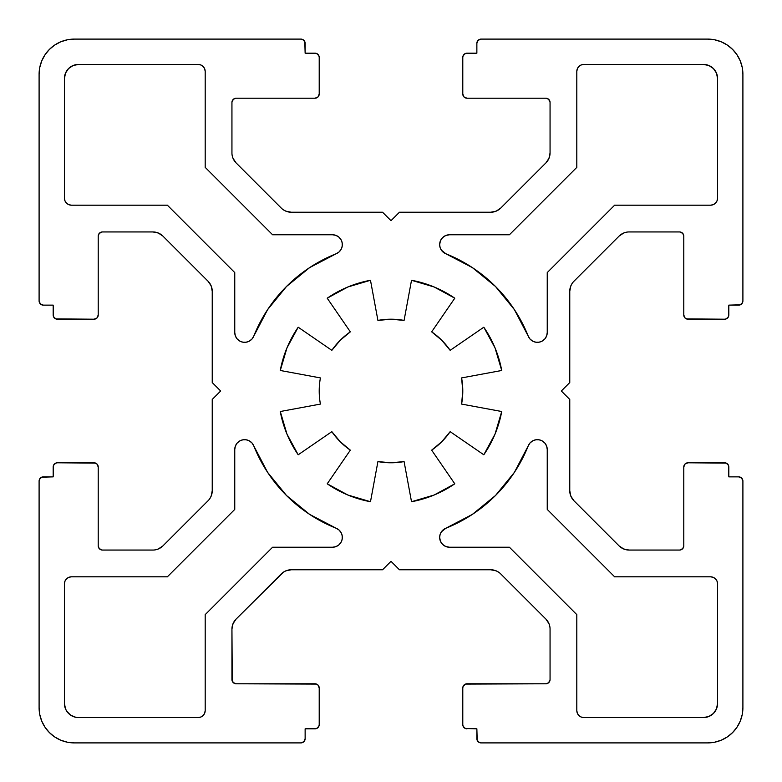 <?xml version="1.0" encoding="UTF-8"?>
<svg xmlns="http://www.w3.org/2000/svg" width="782" height="782" viewBox="0 0 782 782"><rect width="100%" height="100%" fill="white"/><g stroke="black" fill="none" stroke-linecap="round" stroke-linejoin="round"><path stroke-width="1.17" d="M581.143 64.974L583.841 64.437L581.143 64.974L578.866 66.499L577.341 68.777L576.803 71.475L576.803 167.377L509.424 234.756L576.803 167.377L576.803 71.475A7.038 7.038 0 0 1 583.841 64.437L703.487 64.437A14.076 14.076 0 0 1 717.563 78.513L717.563 198.159A7.038 7.038 0 0 1 710.525 205.197L614.623 205.197L547.244 272.576L547.244 332.487A9.853 9.853 0 0 1 528.241 336.143L514.4 309.652L495.505 286.495L472.348 267.6L445.857 253.759A9.853 9.853 0 0 1 449.513 234.756L509.424 234.756L449.513 234.756L445.74 235.509L449.513 234.756M514.4 472.348L528.241 445.857A9.853 9.853 0 0 1 547.244 449.513L547.244 509.424L614.623 576.803L710.525 576.803A7.038 7.038 0 0 1 717.563 583.841L717.563 703.487A14.076 14.076 0 0 1 703.487 717.563L583.841 717.563A7.038 7.038 0 0 1 576.803 710.525L576.803 614.623L509.424 547.244L449.513 547.244A9.853 9.853 0 0 1 445.857 528.241L472.348 514.4L495.505 495.505L514.4 472.348L528.241 445.857A147.798 147.798 0 0 1 445.857 528.241L472.348 514.4M319.212 391A71.788 71.788 0 0 1 320.415 377.921L280.279 370.482L320.415 377.921A71.788 71.788 0 0 0 320.415 404.079A71.788 71.788 0 0 1 319.212 391A71.788 71.788 0 0 0 320.415 404.079L280.279 411.518L320.415 404.079M280.279 370.482L286.965 347.902L280.279 370.482A112.608 112.608 0 0 1 298.196 327.218L331.842 350.336A71.788 71.788 0 0 1 350.336 331.842L327.218 298.196A112.608 112.608 0 0 1 370.482 280.279L377.921 320.415A71.788 71.788 0 0 1 404.079 320.415L411.518 280.279A112.608 112.608 0 0 1 454.782 298.196L431.664 331.842A71.788 71.788 0 0 1 450.158 350.336L483.804 327.218A112.608 112.608 0 0 1 501.721 370.482L461.585 377.921A71.788 71.788 0 0 1 461.585 404.079L501.721 411.518A112.608 112.608 0 0 1 483.804 454.782L450.158 431.664A71.788 71.788 0 0 1 431.664 450.158L454.782 483.804A112.608 112.608 0 0 1 411.518 501.721L404.079 461.585A71.788 71.788 0 0 1 377.921 461.585L370.482 501.721A112.608 112.608 0 0 1 327.218 483.804L350.336 450.158A71.788 71.788 0 0 1 331.842 431.664L298.196 454.782A112.608 112.608 0 0 1 280.279 411.518L286.965 434.098L280.279 411.518M347.902 286.965L370.482 280.279L347.902 286.965L327.218 298.196L350.336 331.842L340.238 340.238L331.842 350.336L298.196 327.218L286.965 347.902L298.196 327.218M411.518 280.279L434.098 286.965L411.518 280.279L404.079 320.415L391 319.212L377.921 320.415L370.482 280.279M495.035 347.902L501.721 370.482L495.035 347.902L483.804 327.218L450.158 350.336L441.762 340.238L431.664 331.842L454.782 298.196L434.098 286.965L454.782 298.196M501.721 411.518L495.035 434.098L501.721 411.518L461.585 404.079L462.788 391L461.585 377.921L501.721 370.482M434.098 495.035L411.518 501.721L434.098 495.035L454.782 483.804L431.664 450.158L441.762 441.762L450.158 431.664L483.804 454.782L495.035 434.098L483.804 454.782M370.482 501.721L347.902 495.035L370.482 501.721L377.921 461.585L391 462.788L404.079 461.585L411.518 501.721M286.965 434.098L298.196 454.782L331.842 431.664L340.238 441.762L350.336 450.158L327.218 483.804L347.902 495.035L327.218 483.804M234.756 449.513L235.333 446.18L234.756 449.513L234.756 509.424L234.756 449.513A9.853 9.853 0 0 1 253.759 445.857L267.6 472.348L286.495 495.505L309.652 514.4L336.143 528.241A9.853 9.853 0 0 1 332.487 547.244L272.576 547.244L205.197 614.623L205.197 710.525A7.038 7.038 0 0 1 198.159 717.563L78.513 717.563A14.076 14.076 0 0 1 64.437 703.487L64.437 583.841A7.038 7.038 0 0 1 71.475 576.803L167.377 576.803L234.756 509.424L167.377 576.803L71.475 576.803L68.777 577.341L71.475 576.803M309.652 514.4L336.143 528.241A147.798 147.798 0 0 1 253.759 445.857L267.6 472.348M78.513 717.563L198.159 717.563L200.857 717.026L203.134 715.501L204.659 713.223L205.197 710.525L205.197 614.623L272.576 547.244L332.487 547.244L335.82 546.667L332.487 547.244M445.74 546.491L442.544 544.36L445.74 546.491L449.513 547.244L509.424 547.244L576.803 614.623L576.803 710.525L577.341 713.223L576.803 710.525M717.026 581.143L717.563 583.841L717.026 581.143L715.501 578.866L713.223 577.341L710.525 576.803L614.623 576.803L547.244 509.424L547.244 449.513L546.667 446.18L547.244 449.513M547.244 332.487L546.667 335.82L547.244 332.487L547.244 272.576L614.623 205.197L710.525 205.197L713.223 204.659L710.525 205.197M439.66 244.61L440.413 240.836L439.66 244.61L440.09 247.503L441.351 250.132L445.857 253.759A147.798 147.798 0 0 1 528.241 336.143L514.4 309.652M332.487 234.756L335.82 235.333L332.487 234.756L272.576 234.756L332.487 234.756A9.853 9.853 0 0 1 336.143 253.759L309.652 267.6L286.495 286.495L267.6 309.652L253.759 336.143A9.853 9.853 0 0 1 234.756 332.487L234.756 272.576L167.377 205.197L71.475 205.197A7.038 7.038 0 0 1 64.437 198.159L64.437 78.513A14.076 14.076 0 0 1 78.513 64.437L198.159 64.437A7.038 7.038 0 0 1 205.197 71.475L205.197 167.377L272.576 234.756L205.197 167.377L205.197 71.475L204.659 68.777L205.197 71.475M267.6 309.652L253.759 336.143A147.798 147.798 0 0 1 336.143 253.759L309.652 267.6M64.974 200.857L64.437 198.159L64.974 200.857L66.499 203.134L68.777 204.659L71.475 205.197L167.377 205.197L234.756 272.576L234.756 332.487L235.333 335.82L234.756 332.487M462.788 688.004A4.223 4.223 0 0 1 467.01 683.781L545.836 683.781L465.398 684.103L463.11 686.391L462.788 688.004L462.788 724.601L462.788 688.004M467.01 728.824A4.223 4.223 0 0 1 462.788 724.601L463.11 726.214L465.398 728.501L476.864 728.824L465.398 728.501M476.864 738.677L476.864 728.824L477.186 740.29L479.474 742.577L481.086 742.9A4.223 4.223 0 0 1 476.864 738.677M707.71 742.9L481.086 742.9L707.71 742.9L714.572 742.226L721.18 740.222L727.26 736.967L732.597 732.597L736.967 727.26L740.222 721.18L742.226 714.572L742.9 707.71A35.19 35.19 0 0 1 707.71 742.9M742.9 481.086L742.9 707.71L742.9 481.086L741.659 478.105L738.677 476.864A4.223 4.223 0 0 1 742.9 481.086M738.677 476.864L728.824 476.864L728.501 465.398L726.214 463.11L724.601 462.788A4.223 4.223 0 0 1 728.824 467.01L728.824 476.864L738.677 476.864M724.601 462.788L688.004 462.788L685.022 464.029L683.781 467.01A4.223 4.223 0 0 1 688.004 462.788L726.214 463.11M683.781 545.836L683.781 467.01L683.781 545.836A4.223 4.223 0 0 1 679.558 550.059L629.08 550.059A14.076 14.076 0 0 1 619.129 545.934L573.89 500.695A14.076 14.076 0 0 1 569.765 490.744L569.765 399.446L561.32 391L569.765 382.554L569.765 291.256A14.076 14.076 0 0 1 573.89 281.305L619.129 236.066L573.89 281.305M623.694 233.016L626.343 232.215L623.694 233.016L619.129 236.066A14.076 14.076 0 0 1 629.08 231.941L679.558 231.941L629.08 231.941M679.558 231.941L681.171 232.264L679.558 231.941A4.223 4.223 0 0 1 683.781 236.164L683.781 314.99L683.781 236.164M688.004 319.212A4.223 4.223 0 0 1 683.781 314.99L685.022 317.971L688.004 319.212L724.601 319.212L686.391 318.89M728.824 314.99A4.223 4.223 0 0 1 724.601 319.212L726.214 318.89L728.501 316.602L728.824 305.136L728.824 314.99M738.677 305.136L728.824 305.136L740.29 304.814L742.577 302.526L742.9 300.914A4.223 4.223 0 0 1 738.677 305.136M742.9 74.29L742.9 300.914L742.9 74.29L742.226 67.428L740.222 60.82L736.967 54.74L732.597 49.403L727.26 45.033L721.18 41.778L714.572 39.774L707.71 39.1A35.19 35.19 0 0 1 742.9 74.29M481.086 39.1L707.71 39.1L481.086 39.1L478.105 40.341L476.864 43.323A4.223 4.223 0 0 1 481.086 39.1M476.864 43.323L476.864 53.176L465.398 53.499L463.11 55.786L462.788 57.399A4.223 4.223 0 0 1 467.01 53.176L476.864 53.176L476.864 43.323M462.788 57.399L462.788 93.996L464.029 96.978L467.01 98.219A4.223 4.223 0 0 1 462.788 93.996L462.788 57.399M545.836 98.219L467.01 98.219L545.836 98.219A4.223 4.223 0 0 1 550.059 102.442L550.059 152.92A14.076 14.076 0 0 1 545.934 162.871L500.695 208.11A14.076 14.076 0 0 1 490.744 212.235L399.446 212.235L391 220.68L382.554 212.235L291.256 212.235A14.076 14.076 0 0 1 281.305 208.11L236.066 162.871L281.305 208.11M233.016 158.306L232.215 155.657L233.016 158.306L236.066 162.871A14.076 14.076 0 0 1 231.941 152.92L231.941 102.442L231.941 152.92M231.941 102.442L232.264 100.829L231.941 102.442A4.223 4.223 0 0 1 236.164 98.219L314.99 98.219L236.164 98.219M319.212 93.996A4.223 4.223 0 0 1 314.99 98.219L317.971 96.978L319.212 93.996L319.212 57.399L319.212 93.996M314.99 53.176A4.223 4.223 0 0 1 319.212 57.399L318.89 55.786L316.602 53.499L305.136 53.176L314.99 53.176M305.136 43.323L305.136 53.176L304.814 41.71L302.526 39.423L300.914 39.1A4.223 4.223 0 0 1 305.136 43.323M74.29 39.1L300.914 39.1L74.29 39.1L67.428 39.774L60.82 41.778L54.74 45.033L49.403 49.403L45.033 54.74L41.778 60.82L39.774 67.428L39.1 74.29A35.19 35.19 0 0 1 74.29 39.1M39.1 300.914L39.1 74.29L39.1 300.914L40.341 303.895L43.323 305.136A4.223 4.223 0 0 1 39.1 300.914M43.323 305.136L53.176 305.136L53.499 316.602L55.786 318.89L57.399 319.212A4.223 4.223 0 0 1 53.176 314.99L53.176 305.136L43.323 305.136M57.399 319.212L93.996 319.212L96.978 317.971L98.219 314.99A4.223 4.223 0 0 1 93.996 319.212L55.786 318.89M98.219 236.164L98.219 314.99L98.219 236.164A4.223 4.223 0 0 1 102.442 231.941L152.92 231.941A14.076 14.076 0 0 1 162.871 236.066L208.11 281.305A14.076 14.076 0 0 1 212.235 291.256L212.235 382.554L220.68 391L212.235 399.446L212.235 490.744A14.076 14.076 0 0 1 208.11 500.695L162.871 545.934L208.11 500.695M158.306 548.984L155.657 549.785L158.306 548.984L162.871 545.934A14.076 14.076 0 0 1 152.92 550.059L102.442 550.059L152.92 550.059M102.442 550.059L100.829 549.736L102.442 550.059A4.223 4.223 0 0 1 98.219 545.836L98.219 467.01L98.219 545.836M93.996 462.788A4.223 4.223 0 0 1 98.219 467.01L96.978 464.029L93.996 462.788L57.399 462.788L95.609 463.11M53.176 467.01A4.223 4.223 0 0 1 57.399 462.788L55.786 463.11L53.499 465.398L53.176 476.864L53.176 467.01M43.323 476.864L53.176 476.864L41.71 477.186L39.423 479.474L39.1 481.086A4.223 4.223 0 0 1 43.323 476.864M39.1 707.71L39.1 481.086L39.1 707.71L39.774 714.572L41.778 721.18L45.033 727.26L49.403 732.597L54.74 736.967L60.82 740.222L67.428 742.226L74.29 742.9A35.19 35.19 0 0 1 39.1 707.71M300.914 742.9L74.29 742.9L300.914 742.9L303.895 741.659L305.136 738.677A4.223 4.223 0 0 1 300.914 742.9M305.136 738.677L305.136 728.824L316.602 728.501L318.89 726.214L319.212 724.601A4.223 4.223 0 0 1 314.99 728.824L305.136 728.824L305.136 738.677M319.212 724.601L319.212 688.004L317.971 685.022L314.99 683.781A4.223 4.223 0 0 1 319.212 688.004L319.212 724.601M316.602 684.103L236.164 683.781A4.223 4.223 0 0 1 231.941 679.558L231.941 629.08A14.076 14.076 0 0 1 236.066 619.129L281.305 573.89A14.076 14.076 0 0 1 291.256 569.765L382.554 569.765L391 561.32L399.446 569.765L490.744 569.765A14.076 14.076 0 0 1 500.695 573.89L545.934 619.129L500.695 573.89M548.984 623.694L549.785 626.343L548.984 623.694L545.934 619.129A14.076 14.076 0 0 1 550.059 629.08L550.059 679.558L550.059 629.08M550.059 679.558L549.736 681.171L550.059 679.558A4.223 4.223 0 0 1 545.836 683.781L547.449 683.458L545.836 683.781M679.558 550.059L681.171 549.736L683.458 547.449L681.171 549.736L679.558 550.059L629.08 550.059L623.694 548.984L619.129 545.934L573.89 500.695L570.84 496.13L569.765 490.744L569.765 399.446L561.32 391L569.765 382.554L569.765 291.256L570.84 285.87L572.141 283.436M681.171 232.264L683.458 234.551L681.171 232.264M550.059 102.442L549.736 100.829L547.449 98.542L549.736 100.829L550.059 102.442L550.059 152.92L548.984 158.306L545.934 162.871L500.695 208.11L496.13 211.16L490.744 212.235L399.446 212.235L391 220.68L382.554 212.235L291.256 212.235L285.87 211.16L283.436 209.859M232.264 100.829L234.551 98.542L232.264 100.829M102.442 231.941L100.829 232.264L98.542 234.551L100.829 232.264L102.442 231.941L152.92 231.941L158.306 233.016L162.871 236.066L208.11 281.305L211.16 285.87L212.235 291.256L212.235 382.554L220.68 391L212.235 399.446L212.235 490.744L211.16 496.13L209.859 498.564M100.829 549.736L98.542 547.449L100.829 549.736M314.99 683.781L236.164 683.781L234.551 683.458L232.264 681.171L231.941 629.08L233.016 623.694L236.066 619.129L283.436 572.141L285.87 570.84L291.256 569.765L382.554 569.765L391 561.32L399.446 569.765L490.744 569.765L496.13 570.84L498.564 572.141M549.736 681.171L547.449 683.458L549.736 681.171M64.437 198.159L64.437 78.513L65.512 73.127L68.562 68.562L73.127 65.512L78.513 64.437L198.159 64.437L200.857 64.974L203.134 66.499L204.659 68.777M335.82 235.333L338.762 237.014L340.962 239.585L342.164 242.752L342.223 246.135L341.138 249.331L339.026 251.98L336.143 253.759L339.026 251.98L341.138 249.331L342.223 246.135L342.164 242.752L340.962 239.585M253.759 336.143L251.98 339.026L249.331 341.138L246.135 342.223L242.752 342.164L239.585 340.962L237.014 338.762L235.333 335.82M583.841 64.437L703.487 64.437L708.873 65.512L713.438 68.562L716.488 73.127L717.563 78.513L717.563 198.159L717.026 200.857L715.501 203.134L713.223 204.659M546.667 335.82L544.986 338.762L542.415 340.962L539.248 342.164L535.866 342.223L532.669 341.138L530.02 339.026L528.241 336.143L530.02 339.026L532.669 341.138L535.866 342.223L539.248 342.164L542.415 340.962M440.413 240.836L442.544 237.64L445.74 235.509M717.563 583.841L717.563 703.487L716.488 708.873L713.438 713.438L708.873 716.488L703.487 717.563L583.841 717.563L581.143 717.026L578.866 715.501L577.341 713.223M439.66 537.39L440.413 541.164L442.544 544.36L440.413 541.164L439.66 537.39L440.09 534.497L441.351 531.868L445.857 528.241M528.241 445.857L530.02 442.974L532.669 440.862L535.866 439.777L539.248 439.836L542.415 441.038L544.986 443.238L546.667 446.18M64.437 703.487L65.512 708.873L66.812 711.307L70.693 715.188L75.766 717.289L70.693 715.188L66.812 711.307L65.512 708.873L64.437 703.487L64.437 583.841L64.974 581.143L66.499 578.866L68.777 577.341M235.333 446.18L237.014 443.238L239.585 441.038L242.752 439.836L246.135 439.777L249.331 440.862L251.98 442.974L253.759 445.857L251.98 442.974L249.331 440.862L246.135 439.777L242.752 439.836L239.585 441.038M336.143 528.241L339.026 530.02L341.138 532.669L342.223 535.866L342.164 539.248L340.962 542.415L338.762 544.986L335.82 546.667M479.474 742.577L481.086 742.9M740.222 721.18L742.226 714.572M629.08 550.059L623.694 548.984M621.26 547.683L619.129 545.934M570.84 496.13L569.765 490.744M569.765 291.256L570.84 285.87M721.18 41.778L714.572 39.774M550.059 152.92L548.984 158.306M547.683 160.74L545.934 162.871M496.13 211.16L490.744 212.235M291.256 212.235L285.87 211.16M41.778 60.82L39.774 67.428M152.92 231.941L158.306 233.016M160.74 234.317L162.871 236.066M211.16 285.87L212.235 291.256M212.235 490.744L211.16 496.13M60.82 740.222L67.428 742.226M236.164 683.781L233.183 682.539L231.941 679.558M231.941 629.08L233.016 623.694M234.317 621.26L236.066 619.129M285.87 570.84L291.256 569.765M490.744 569.765L496.13 570.84M64.437 78.513L65.512 73.127L68.562 68.562L73.127 65.512L78.513 64.437M251.98 339.026L249.331 341.138L246.135 342.223M703.487 64.437L708.873 65.512L713.438 68.562L716.488 73.127L717.563 78.513M530.02 442.974L532.669 440.862L535.866 439.777M717.563 703.487L716.488 708.873L713.438 713.438L708.873 716.488L703.487 717.563M339.026 530.02L341.138 532.669L342.223 535.866"/></g></svg>
